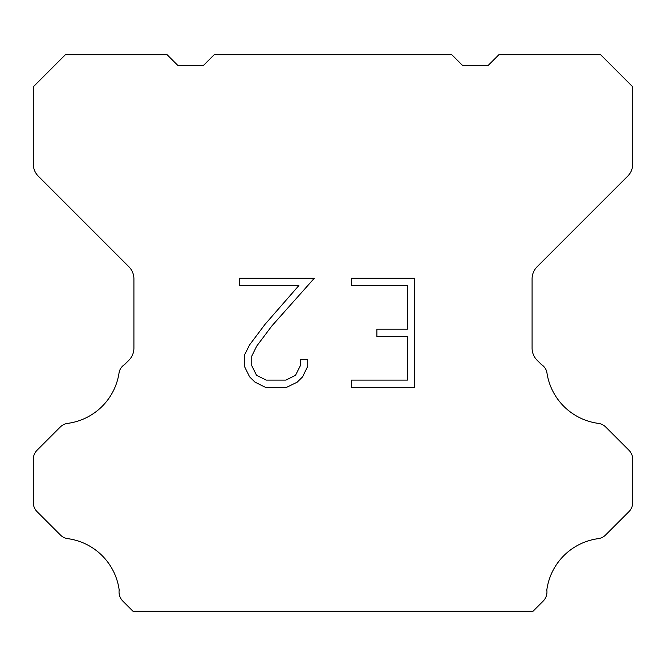 <?xml version="1.0" encoding="UTF-8"?>
<svg xmlns="http://www.w3.org/2000/svg" width="666" height="666" viewBox="0 0 666 666"><rect width="100%" height="100%" fill="white"/><g stroke="black" fill="none" stroke-linecap="round" stroke-linejoin="round"><path stroke-width="1" d="M407.417 380.103L407.417 336.472L376.873 336.472L376.873 329.195L407.417 329.195L407.417 285.564L351.382 285.564L351.382 278.288L414.685 278.288L414.685 387.379L351.382 387.379L351.382 380.103L407.417 380.103M307.742 359.715L307.742 366.258L302.555 376.906L297.153 382.201L286.505 387.379L265.551 387.379L254.97 382.118L249.575 376.798L244.314 366.142L244.314 355.353L249.575 344.913L264.985 324.392L298.859 285.564L239.269 285.564L239.269 278.288L314.269 278.288L271.803 325.999L256.676 346.162L251.773 356.11L251.773 365.692L256.535 375.283L266.192 380.103L285.939 380.103L295.521 375.266L300.349 365.692L300.349 359.715L307.742 359.715M451.806 54.704L462.512 65.41L488.203 65.41L498.909 54.704L600.59 54.704L632.7 86.821L632.7 164.094A17.125 17.125 0 0 1 627.68 176.199L537.104 266.783A17.125 17.125 0 0 0 532.084 278.896L532.084 348.135A17.125 17.125 0 0 0 537.104 360.239L541.308 364.452A12.845 12.845 0 0 1 546.803 371.844A59.94 59.94 0 0 0 598.334 423.376A12.845 12.845 0 0 1 605.727 427.023L628.937 450.241A12.845 12.845 0 0 1 632.7 459.324L632.7 502.572A12.845 12.845 0 0 1 628.937 511.655L605.585 535.006A12.845 12.845 0 0 1 598.218 538.652A59.94 59.94 0 0 0 546.811 590.059A12.845 12.845 0 0 1 543.165 601.107L532.975 611.296L133.025 611.296L122.835 601.107A12.845 12.845 0 0 1 119.189 590.059A59.94 59.94 0 0 0 67.782 538.652A12.845 12.845 0 0 1 60.415 535.006L37.063 511.655A12.845 12.845 0 0 1 33.3 502.572L33.3 459.324A12.845 12.845 0 0 1 37.063 450.241L60.273 427.023A12.845 12.845 0 0 1 67.666 423.376A59.94 59.94 0 0 0 119.197 371.844A12.845 12.845 0 0 1 124.692 364.452L128.896 360.239A17.125 17.125 0 0 0 133.916 348.135L133.916 278.896A17.125 17.125 0 0 0 128.896 266.783L38.32 176.199A17.125 17.125 0 0 1 33.3 164.094L33.3 86.821L65.41 54.704L167.091 54.704L177.797 65.41L203.488 65.41L214.194 54.704L451.806 54.704"/></g></svg>
